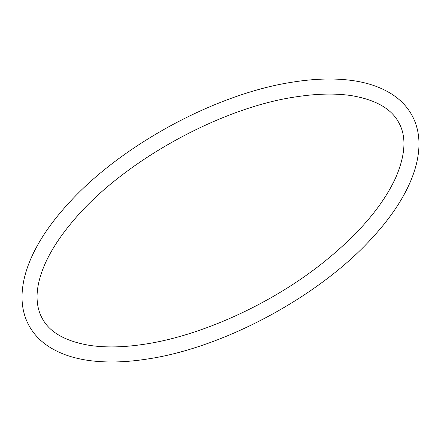 <?xml version="1.0" encoding="UTF-8"?>
<svg xmlns="http://www.w3.org/2000/svg" width="441" height="441" viewBox="0 0 441 441"><rect width="100%" height="100%" fill="white"/><g stroke="black" fill="none" stroke-linecap="round" stroke-linejoin="round"><path stroke-width="0.66" d="M144.201 344.267C123.557 347.392 105.316 347.756 89.484 345.353C65.406 341.29 49.662 332.332 42.264 318.479C39.525 313.518 37.865 307.917 37.281 301.677C36.245 290.806 38.775 278.326 44.872 264.231C51.09 250.113 60.687 235.455 73.669 220.274C122.598 161.742 220.676 107.433 296.799 96.728C317.443 93.602 335.684 93.238 351.516 95.642C375.594 99.705 391.338 108.662 398.736 122.51C406.475 136.203 405.593 154.322 396.079 176.874C383.273 205.274 359.024 233.818 323.319 262.5C271.717 303.788 201.383 335.827 144.201 344.267M29.062 325.739C24.724 317.779 22.386 309.003 22.05 299.406C21.129 269.225 39.37 235.158 67.98 203.974C120.917 144.951 217.358 92.93 294.516 81.839C313.512 78.922 330.948 78.261 346.819 79.865C365.567 81.75 381.14 86.888 393.526 95.267C401.415 100.686 407.556 107.345 411.938 115.255C416.276 123.215 418.614 131.991 418.95 141.589C419.871 171.764 401.63 205.837 373.02 237.021C320.083 296.043 223.642 348.065 146.484 359.156C127.515 362.067 110.101 362.728 94.253 361.135C75.505 359.255 59.937 354.134 47.54 345.772C39.618 340.347 33.461 333.672 29.062 325.739"/></g></svg>
